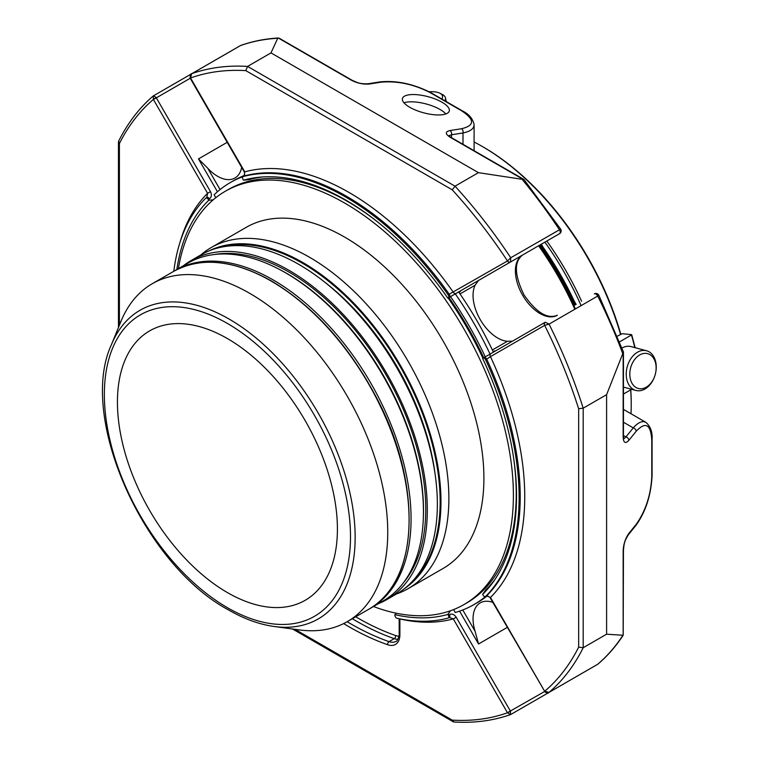 <?xml version="1.0" encoding="UTF-8"?>
<svg xmlns="http://www.w3.org/2000/svg" width="760" height="760" viewBox="0 0 760 760"><rect width="100%" height="100%" fill="white"/><g stroke="black" fill="none" stroke-linecap="round" stroke-linejoin="round"><path stroke-width="1.14" d="M337.411 529.083A155.543 89.803 60 0 1 305.197 600.286A155.543 89.803 60 0 1 185.335 558.619A155.543 89.803 60 0 1 117.439 402.078A155.543 89.803 60 0 1 149.654 330.875A155.543 89.803 60 0 1 269.515 372.542A155.543 89.803 60 0 1 337.411 529.083M652.356 356.639A18.012 12.739 -75 0 1 646.266 387.182A18.012 12.739 -75 0 1 630.287 369.379A18.012 12.739 -75 0 1 652.356 356.639M429.2 91.76A18.012 7.353 168.4 0 1 429.751 91.732A18.012 7.353 168.4 0 1 440.002 93.29A18.012 7.353 168.4 0 1 441.835 99.019M651.947 354.151A20.548 14.525 -75 0 1 653.809 378.527A20.548 14.525 -75 0 1 635.93 390.45A20.548 14.525 -75 0 1 627.209 366.842A20.548 14.525 -75 0 1 646.561 350.759A20.548 14.525 -75 0 1 651.947 354.151M622.012 348.023A20.548 14.525 -75 0 1 631.019 346.598L646.561 350.759M474.097 141.996A210.739 121.666 60 0 1 482.201 146.423L483.341 147.079A209.133 120.745 60 0 1 620.778 334.181M630.781 389.813A209.133 120.745 60 0 1 631.218 403.209L631.218 404.519A210.739 121.666 60 0 1 631 413.753M483.341 147.079L482.201 146.423A210.739 121.666 60 0 1 620.521 334.324M630.695 389.861A210.739 121.666 60 0 1 631.218 404.519M440.002 93.29L442.586 94.648A20.548 8.389 168.4 0 1 445.464 97.888A20.548 8.389 168.4 0 1 444.913 100.795M581.6 301.245A210.739 121.666 -120 0 0 546.829 241.024M581.115 305.634A209.133 120.745 -120 0 0 544.882 242.155M631.655 389.3L623.447 394.041M634.809 347.605A236.835 136.733 -120 0 0 631.456 334.998L619.609 341.848M631.503 334.618L622.221 333.706L617.329 336.167M628.852 440.344L636.167 431.291A3.211 2.375 -141.1 0 0 633.26 427.88L625.945 436.933A3.211 2.375 -141.1 0 1 628.852 440.344C625.394 444.001 623.494 442.899 623.153 437.048A3.211 1.852 -0 0 0 623.447 436.269L623.447 351.947L598.823 295.241A3.211 3.211 0 0 0 594.339 293.892L594.339 293.892A3.211 1.852 60 0 1 595.944 294.053A3.211 1.852 60 0 1 597.711 296.048L598.823 295.241M652.08 475.912A3.211 1.852 0 0 1 651.785 476.691C650.836 495.045 645.63 510.939 636.167 524.371L628.852 533.425A3.211 2.375 38.9 0 1 628.444 534.66L635.759 525.606C645.534 512.154 650.968 495.596 652.08 475.912L652.08 439.517C652.583 432.108 650.522 426.379 645.905 422.36C642.38 420.517 638.163 422.36 633.26 427.88L623.447 422.218M636.167 524.371A3.211 2.375 38.9 0 1 635.759 525.606M368.115 83.752A3.211 2.375 81.1 0 1 369.388 84.008C363.403 84.55 357.428 83.296 351.452 80.246A3.211 1.852 120 0 1 352.279 80.379C356.972 82.27 358.986 84.122 368.115 83.752L379.61 81.947A3.211 2.375 81.1 0 1 380.883 82.203L369.388 84.008M462.992 144.295L462.992 132.971A3.211 2.375 -98.9 0 0 461.491 128.744L449.996 130.549A3.211 2.375 81.1 0 1 451.487 134.776L448.77 135.698M623.789 438.833L625.945 436.933L623.447 435.499M451.487 137.655L451.487 134.776L462.992 132.971C470.231 131.48 473.926 128.754 474.097 124.782C472.919 118.769 468.996 114.123 462.327 110.846A3.211 1.852 120 0 0 461.491 110.722C474.895 119.538 474.895 125.552 461.491 128.744M453.948 722L452.257 720.128A356.05 205.561 -120 0 0 507.49 712.775L510.454 714.619C493.05 720.755 474.212 723.216 453.948 722M598.034 664.04A3.211 2.603 -130.5 0 1 597.711 664.269A3.211 1.852 60 0 1 597.55 664.382A3.211 3.211 0 0 0 598.034 664.04C607.525 655.918 615.913 646.323 623.181 635.274L606.603 634.201L583.195 647.719L578.654 647.159L578.654 408.747A356.05 205.561 -120 0 0 544.663 325.356L549.062 324.13L545.3 322.221A3.211 1.852 -120 0 0 545.119 322.306L483.075 358.131A2.413 1.387 60 0 1 485.649 359.851A245.29 141.626 60 0 1 485.649 596.4A2.413 1.387 60 0 1 485.478 596.533A2.413 1.387 60 0 1 483.075 595.137L482.619 594.348L485.934 589.741A239.314 138.168 60 0 0 495.026 579.357M623.438 351.947L606.603 394.668L583.195 408.177L578.654 408.747M606.603 634.201L606.603 394.668M485.649 596.4L486.733 595.774L490.466 597.436L544.663 691.306L549.062 692.36A359.262 207.423 -120 0 0 583.195 647.719L583.195 408.177A359.262 207.423 -120 0 0 549.062 324.13L597.711 296.048A359.262 207.423 60 0 1 622.658 353.447M623.181 635.274L623.447 550.059A3.211 1.852 180 0 1 623.153 550.848C623.494 544.141 625.394 538.336 628.852 533.425M202.34 67.573L153.263 95.96C139.251 107.958 127.699 123.044 118.617 141.208L119.396 143.593L119.396 325.175M179.844 242.877A248.501 143.478 -120 0 1 207.584 193.315L210.491 191.643C211.983 194.75 211.603 197.153 209.361 198.854A2.413 1.387 -120 0 0 206.948 197.467A2.413 1.387 -120 0 0 206.777 197.6L207.584 193.315L153.425 99.522L153.263 95.96M240.16 45.761A3.211 1.852 60 0 1 240.321 45.647A3.211 1.852 60 0 1 240.502 45.562A359.262 207.423 60 0 1 277.742 38.257L279.243 38.228L352.279 80.379M523.991 179.578L478.43 172.662L270.988 52.896L247.57 66.414A359.262 207.423 -120 0 0 191.852 73.653L240.502 45.562A3.211 2.603 -109.5 0 1 240.853 45.4L240.853 45.4A3.211 3.211 0 0 0 240.321 45.647L191.615 73.767L190.56 77.986L244.758 171.855L244.321 175.921L243.248 176.548A245.29 141.626 60 0 1 448.105 294.823A2.413 1.387 60 0 1 448.305 297.91L451.164 296.257M478.43 172.662L455.022 186.181L247.57 66.414L245.793 70.623A356.05 205.561 -120 0 0 190.56 77.986L190.114 78.071C190.2 74.936 190.703 73.502 191.615 73.767M448.105 294.823L507.442 260.984L510.739 257.763A359.262 207.423 -120 0 0 455.022 186.181L452.257 189.829L245.793 70.623M409.754 107.274A24.244 8.37 -165.1 0 1 402.439 98.496A24.244 8.37 -165.1 0 1 428.013 96.662A24.244 8.37 -165.1 0 1 449.284 110.988A24.244 8.37 -165.1 0 1 434.197 114.751A24.244 8.37 -165.1 0 1 409.754 107.274M277.742 38.257L270.988 52.896M540.103 244.91A213.151 123.063 60 0 1 574.873 305.13M539.125 245.47A212.344 122.598 60 0 1 575.367 308.949M574.836 309.253A218.016 125.865 -120 0 0 538.593 245.784M560.642 229.111L510.739 257.763L510.511 261.972A3.211 1.852 -120 0 1 510.35 262.086L559.569 233.671A3.211 3.211 0 0 0 560.642 229.111L524.01 179.569M598.215 295.365A3.211 2.622 60 0 0 594.339 293.892M399.665 618.811A2.413 1.387 0 0 0 399.893 618.963A248.501 143.478 -120 0 0 453.292 618.896L449.188 617.452A2.413 1.387 -120 0 0 449.378 617.376A2.413 1.387 -120 0 0 449.378 614.593C451.981 613.5 454.252 614.375 456.199 617.225L453.292 618.896L507.442 712.7L544.359 691.647C547.124 693.139 548.615 693.424 548.843 692.503L597.711 664.269A359.262 207.423 60 0 0 622.658 635.673M507.442 712.7L510.511 711.312L510.454 714.619M449.711 617.244L448.305 617.994A2.413 1.387 60 0 1 448.105 618.079A245.29 141.626 60 0 1 397.043 618.269A2.413 1.387 60 0 1 394.839 615.115L396.255 613.197M545.3 322.221A2.413 1.957 -109.6 0 0 544.663 325.356L490.466 356.639A2.413 1.966 -120 0 1 490.969 353.571L484.148 357.504A2.413 1.387 -120 0 1 486.733 359.224A245.29 141.626 -120 0 1 486.733 595.774A2.413 1.387 60 0 1 486.561 595.906L490.466 597.436A248.501 143.478 -120 0 0 490.466 356.639L485.649 359.851M492.793 602.347A34.77 20.073 -120 0 0 480.244 602.861A34.77 20.073 -120 0 0 475.095 631.303L478.543 643.986L459.581 611.144M173.784 271.291A245.29 141.626 60 0 1 205.703 198.218A2.413 1.387 60 0 1 205.875 198.094A2.413 1.387 60 0 1 208.278 199.481L208.734 200.269L213.237 199.814M210.491 191.643L156.332 97.84A3.211 1.852 -120 0 0 156.161 97.555L153.634 95.694M227.202 142.329L198.483 158.906L207.746 168.236A34.77 20.073 -120 0 0 234.954 178.001A34.77 20.073 -120 0 0 241.67 167.39M557.26 315.295A34.77 20.073 60 0 1 522.547 295.079A34.77 20.073 60 0 1 522.595 255.018L478.543 280.449L475.095 285.228A34.77 20.073 -120 0 0 480.244 319.618A34.77 20.073 -120 0 0 507.452 341.278L512.116 341.164M493.202 351.728L494.675 350.873L493.858 351.899M478.543 280.449L459.087 291.678L460.389 291.488L458.916 292.344M176.852 269.515A241.623 139.507 60 0 1 208.734 200.269M456.199 293.351L449.378 297.284A2.413 1.387 60 0 0 449.188 294.196A245.29 141.626 -120 0 0 244.321 175.921A2.413 1.387 60 0 0 244.131 176.006L244.758 171.855A248.501 143.478 -120 0 1 453.292 292.248A2.413 1.966 60 0 0 456.199 293.351L510.35 262.086A2.413 1.966 60 0 1 507.442 260.984M262.694 176.947A239.314 138.168 60 0 0 249.156 179.626L243.504 180.196L243.048 179.407A2.413 1.387 60 0 1 243.048 176.624A2.413 1.387 60 0 1 243.248 176.548M243.504 180.196A241.623 139.507 60 0 1 260.024 177.156A241.623 139.507 60 0 1 447.849 298.176M449.378 297.284L448.305 297.91M557.365 315.238C547.447 319.39 536.322 312.588 523.982 294.861C514.378 275.015 513.912 261.744 522.595 255.018L559.569 233.671L522.595 255.018A3.211 2.622 60 0 0 522.633 254.999M453.501 294.909L458.641 291.945A243.656 140.676 60 0 1 493.411 352.165M215.802 197.704L214.13 194.788A243.656 140.676 60 0 1 230.261 182.6A243.656 140.676 60 0 1 243.057 176.624L244.131 176.006M482.619 594.348A241.623 139.507 60 0 0 493.515 581.561A241.623 139.507 60 0 0 482.619 358.397L483.075 358.131M450.49 610.755L447.849 614.422L448.305 615.211A2.413 1.387 60 0 1 448.305 617.994M447.849 614.422A241.623 139.507 60 0 1 394.839 614.64M485.488 596.524A243.656 140.676 60 0 1 473.917 604.618A243.656 140.676 60 0 1 455.287 612.494L453.606 609.586M274.094 626.487L299.012 629.888A195.082 112.632 -120 0 0 347.339 621.614A195.082 112.632 -120 0 0 377.245 465.291A195.082 112.632 -120 0 0 249.793 293.379A195.082 112.632 -120 0 0 152.256 283.717A195.082 112.632 -120 0 0 120.935 321.433L111.416 344.707C77.767 417.012 143.535 564.433 228.427 609.89C244.017 618.887 259.245 624.416 274.094 626.487A178.21 102.894 -120 0 0 353.058 509.742A178.21 102.894 -120 0 0 229.13 319.086A178.21 102.894 -120 0 0 111.416 344.707M174.6 270.826A195.082 112.632 60 0 1 175.589 270.247A195.082 112.632 60 0 1 273.125 279.908A195.082 112.632 60 0 1 400.567 451.82A195.082 112.632 60 0 1 370.671 608.142A195.082 112.632 60 0 1 369.673 608.712M175.589 270.247L187.957 263.102A195.082 112.632 60 0 1 285.503 272.764A195.082 112.632 60 0 1 412.946 444.676A195.082 112.632 60 0 1 383.04 600.998L370.671 608.142M214.282 254.514A193.562 111.748 60 0 1 288.904 272.042A193.562 111.748 60 0 1 409.212 424.184A193.562 111.748 60 0 1 403.636 582.492M378.527 603.611A195.728 113.002 -120 0 0 386.773 599.592A195.728 113.002 -120 0 0 386.773 373.587A195.728 113.002 -120 0 0 191.045 260.585A195.728 113.002 -120 0 0 183.445 265.715M386.773 599.592L396.815 593.788A195.728 113.002 -120 0 0 396.824 367.783A195.728 113.002 -120 0 0 201.096 254.78L191.045 260.585M324.472 281.951A189.867 109.62 60 0 1 434.986 473.356M396.615 593.902A196.935 113.696 -120 0 0 408.091 588.667A196.935 113.696 -120 0 0 448.875 498.522A196.935 113.696 -120 0 0 362.919 300.333A196.935 113.696 -120 0 0 211.166 247.579A196.935 113.696 -120 0 0 200.897 254.894M211.166 247.579L246.192 227.354A196.935 113.696 60 0 1 344.651 237.111A196.935 113.696 60 0 1 483.901 478.296A196.935 113.696 60 0 1 443.118 568.452L408.091 588.667M178.4 268.622A238.63 137.779 60 0 1 225.34 191.235A238.63 137.779 60 0 1 409.231 255.17A238.63 137.779 60 0 1 513.389 495.32A238.63 137.779 60 0 1 463.97 604.561A238.63 137.779 60 0 1 373.483 606.518M513.513 457.301A238.63 137.779 60 0 1 516.23 493.686A238.63 137.779 60 0 1 466.811 602.927L463.97 604.561M225.34 191.235L228.18 189.601A238.63 137.779 60 0 1 377.644 221.958M448.153 297.996A238.63 137.779 60 0 1 482.923 358.216M483.73 357.751A237.31 137.009 -120 0 0 448.96 297.53M335.454 194.475A237.31 137.009 -120 0 0 295.117 180.804M507.898 549.347A237.31 137.009 -120 0 0 516.23 507.585M329.042 191.511A228.484 131.917 60 0 1 330.904 192.232M515.888 512.639A228.484 131.917 60 0 1 515.584 514.615M230.261 182.6L233.614 180.661A243.656 140.676 60 0 1 244.73 175.322M487.445 595.726A243.656 140.676 60 0 1 477.27 602.68L473.917 604.618M455.287 293.882A243.656 140.676 60 0 1 490.058 354.103M511.661 536.807A234.175 135.204 -120 0 0 514.776 523.165M485.26 356.867A234.175 135.204 -120 0 0 450.499 296.647M321.242 187.939A234.175 135.204 -120 0 0 307.857 183.815M445.806 113.962A24.244 8.37 14.9 0 0 426.075 103.939A24.244 8.37 14.9 0 0 403.978 102.809M523.156 179.379L449.996 137.142A3.211 1.852 -60 0 1 450.822 137.275L448.713 135.974M449.996 137.142C445.103 133.912 445.103 131.718 449.996 130.549M651.785 476.691L651.785 440.306A3.211 1.852 0 0 0 652.08 439.517M636.167 431.291C645.63 421.287 650.836 424.289 651.785 440.306M462.327 110.846L430.815 92.653A3.211 1.852 120 0 0 429.979 92.52L461.491 110.722M380.883 82.203C397.252 80.731 413.62 84.17 429.979 92.52M347.159 621.718A280.981 162.232 -120 0 0 389.063 641.639A2.413 1.634 109.3 0 0 387.695 644.746A21.375 12.341 -120 0 0 399.893 634.667L399.893 618.963M352.327 618.735A280.981 162.232 -120 0 0 394.231 638.656L389.063 641.639A18.962 10.953 -120 0 0 395.96 641.373C397.442 642.067 399.902 633.944 399.18 633.678A2.413 1.387 0 0 0 399.893 634.667M355.709 616.788A278.578 160.835 -120 0 0 395.608 635.559A16.558 9.557 -120 0 0 399 636.091M397.955 639.274A18.962 10.953 -120 0 1 394.231 638.656A2.413 1.634 109.3 0 0 395.608 635.559M295.003 629.337L452.257 720.128M343.653 623.589A283.394 163.618 -120 0 0 387.695 644.746M623.153 352.573L623.153 437.048M623.153 635.322L623.153 550.848M544.359 691.647L544.663 691.306A356.05 205.561 -120 0 0 578.654 647.159M156.161 97.555L153.387 99.446A356.05 205.561 -120 0 0 119.396 143.593M278.284 38L351.452 80.246M510.511 261.972A2.413 1.957 49.6 0 1 507.49 260.955A356.05 205.561 -120 0 0 452.257 189.829M575.833 304.57A213.151 123.063 -120 0 0 541.072 244.349M522.149 179.369A359.262 207.423 60 0 1 559.389 229.672A3.211 1.852 60 0 1 559.569 233.671M545.119 322.306L545.119 322.306A2.413 1.966 -120 0 0 544.625 325.375M510.511 711.312A3.211 1.852 -120 0 0 510.35 711.018L456.199 617.225M544.625 691.23L490.086 597.654M548.843 692.503L597.55 664.382A3.211 1.852 60 0 1 597.369 664.468M462.773 609.966L475.095 631.303M244.378 172.073L190.218 78.28L153.425 99.522M207.746 168.236L220.058 189.572M190.114 78.071L190.608 78.061M492.366 349.98L507.452 341.278M475.095 285.228L460.009 293.93M209.361 198.854L208.278 199.481M198.483 158.906L217.445 191.748M507.262 627.408L478.543 643.986M449.378 614.593L448.305 615.211M227.43 607.686A174.04 100.481 60 0 1 120.849 332.994A174.04 100.481 60 0 1 334.01 456.057A174.04 100.481 60 0 1 227.43 607.686M173.603 271.396C200.991 256.538 233.643 259.749 271.538 281.019C314.25 306.669 349.572 346.19 377.501 399.579C422.798 485.916 418.978 582.673 368.685 609.292A195.082 112.632 -120 0 0 398.582 452.969A195.082 112.632 -120 0 0 271.139 281.058A195.082 112.632 -120 0 0 173.603 271.396L152.256 283.717M279.519 269.458A193.562 111.748 60 0 1 286.634 273.353A193.562 111.748 60 0 1 423.32 518.529M219.412 247.579A194.626 112.366 60 0 1 399.845 366.035A194.626 112.366 60 0 1 412.205 581.524M404.32 588.744A195.254 112.727 -120 0 0 440.971 501.714A195.254 112.727 -120 0 0 358.255 307.904A195.254 112.727 -120 0 0 209.218 250.809M635.93 390.45L623.447 387.106M445.464 97.888L446.215 101.545M635.142 347.7L631.702 334.723M623.447 550.059C624.15 545.053 623.561 542.374 628.444 534.66M623.514 438.738L623.447 436.269M379.61 81.947C396.14 80.209 413.212 83.771 430.815 92.653M453.273 721.8L292.543 629.005M118.455 327.474L118.455 141.892M278.35 38C265.135 38.77 252.643 41.239 240.853 45.4M623.447 409.393L645.905 422.36M474.097 150.708L474.097 124.782M541.357 244.188L576.128 304.399M450.822 137.275L523.849 179.427M399.18 618.716L399.18 633.678M207.214 197.267L205.875 198.094M486.561 595.906L485.478 596.533M559.569 686.308L510.862 714.438M368.685 609.292L347.339 621.614"/></g></svg>
